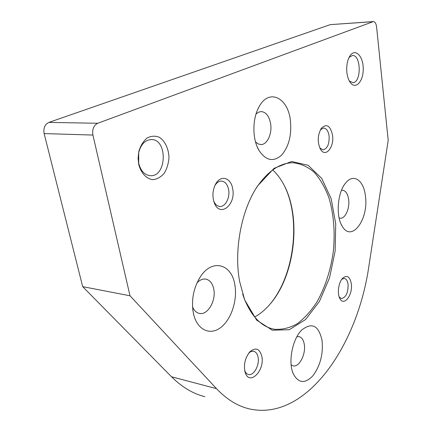 <?xml version="1.0" encoding="UTF-8"?>
<svg xmlns="http://www.w3.org/2000/svg" width="432" height="432" viewBox="0 0 432 432"><rect width="100%" height="100%" fill="white"/><g stroke="black" fill="none" stroke-linecap="round" stroke-linejoin="round"><path stroke-width="0.65" d="M130.005 295.78L216.508 388.654C226.535 399.222 237.303 405.923 248.8 408.764C305.888 422.188 357.728 345.811 368.977 265.518L388.201 140.33L376.585 26.914C376.105 23.501 375.008 21.73 373.297 21.6L97.729 123.271C93.663 125.383 92.059 129.314 92.918 135.059L130.005 295.78L82.685 286.654L171.515 376.769C181.883 387.094 192.996 393.736 204.854 396.689M373.297 21.6L330.221 24.64L48.902 122.402C44.82 124.4 43.232 128.126 44.134 133.58L82.685 286.654M239.636 281.486L244.663 299.905L256.662 320.112L272.306 330.215L289.316 329.708L305.591 319.502L319.426 301.428L329.551 277.781L335.14 251.068L335.723 223.862L331.177 198.779L321.748 178.427L308.146 165.294L291.622 161.498L274.039 168.345L257.731 185.776C241.515 209.488 233.717 250.004 239.636 281.486M232.686 188.849C236.093 204.86 219.856 217.933 214.331 202.954C212.107 196.538 212.533 190.258 215.6 184.113C220.671 174.436 231.093 177.649 232.686 188.849M351.297 283.667C353.057 294.678 343.996 306.844 339.892 298.615C336.906 293.652 338.548 282.091 342.792 278.078C347.053 274.774 349.888 276.637 351.297 283.667M332.537 135.265C334.379 147.037 325.696 157.864 320.701 149.618C317.239 142.544 317.434 135.454 321.289 128.353C326.587 123.255 330.334 125.561 332.537 135.265M261.851 356.508C264.913 370.748 249.356 386.251 245.214 372.524C243.416 364.916 244.949 358.036 249.809 351.869C255.668 346.988 259.681 348.532 261.851 356.508M234.835 284.747C237.627 299.921 231.439 319.237 220.946 327.364C210.514 335.686 197.672 330.35 193.73 314.809C190.879 301.255 193.115 288.538 200.448 276.647C212.323 258.277 231.79 264.076 234.835 284.747M365.45 196.204C368.831 219.159 351.718 242.746 342.333 226.4C335.556 216.351 337.462 192.073 345.805 182.812C353.695 172.93 363.955 180.571 365.45 196.204M290.347 120.026C291.892 134.924 288.905 146.691 281.383 155.331C273.164 162.346 265.621 160.574 258.741 150.017C252.191 138.688 252.31 118.341 259.108 106.704C268.904 88.193 287.82 97.562 290.347 120.026M322.067 340.567C323.32 354.035 320.274 365.758 312.941 375.732C304.96 384.026 298.388 383.346 293.225 373.702C287.858 361.935 292.518 338.677 301.892 329.902C312.066 322.034 318.794 325.588 322.067 340.567M138.742 164.479C141.01 173.113 146.459 178.897 152.825 179.663C157.081 179.242 160.861 177.131 164.171 173.34C166.925 168.772 168.529 163.528 168.971 157.61C168.691 148.732 165.029 140.945 159.273 137.241C155.18 135.632 151.092 135.907 147.01 138.051C143.267 141.286 140.53 145.778 138.807 151.535L138.089 158.333L138.742 164.479M346.896 72.657C347.436 76.95 348.624 80.314 350.465 82.76C355.86 89.937 363.544 81.113 363.231 68.585C363.215 56.02 355.185 47.893 350.001 55.798C347.296 60.188 346.259 65.81 346.896 72.657M270.302 303.836C294.289 275.303 301.066 219.802 284.704 186.435M349.31 80.968L352.771 82.636C361.611 82.858 361.217 54.4 352.323 55.528L349.056 57.429M138.677 163.145C140.681 170.883 144.563 175.063 150.314 175.694C166.882 177.115 167.891 138.942 151.184 139.552C145.098 140.011 140.945 144.337 138.726 152.512L138.677 163.145M296.914 336.701L298.944 336.598C301.73 337.268 303.512 339.854 304.29 344.363C306.067 354.078 299.219 367.508 293.155 365.85L291.141 364.873M256.025 114.01L258.471 112.212L261.095 111.564C265.977 112.007 269.152 116.051 270.61 123.703C272.333 133.704 267.154 144.898 260.809 144.563L258.055 143.883L255.533 141.934M341.491 190.296L342.506 190.21C345.735 190.69 347.782 193.795 348.646 199.514C349.909 208.327 345.265 218.857 340.281 218.214L339.115 217.944M196.96 282.933C199.697 280.012 202.565 278.721 205.567 279.072C209.752 279.904 212.479 283.235 213.743 289.062C216.286 300.467 207.808 315.322 199.535 313.454C196.436 312.844 194.092 310.603 192.515 306.736M248.751 353.138C250.398 351.616 252.034 351 253.66 351.286C255.944 351.859 257.423 353.867 258.098 357.307C259.729 365.11 253.735 376.013 248.508 374.501C246.834 374.096 245.57 372.8 244.717 370.607M320.441 129.724L323.627 128.012C326.468 128.331 328.293 130.961 329.098 135.913C329.459 144.013 327.434 148.662 323.017 149.85L319.804 147.971M341.804 279.256L344.288 278.44C346.291 278.845 347.555 280.805 348.084 284.332C348.23 292.723 346.021 297.464 341.453 298.55L339.19 297.005M214.796 185.728C216.664 182.612 218.905 181.062 221.524 181.084C225.142 181.543 227.507 184.394 228.609 189.632C230.213 197.635 225.331 207.101 219.807 206.464C217.177 206.199 215.147 204.385 213.716 201.031L213.613 200.772M254.653 316.996C259.88 314.129 264.757 310.138 269.282 305.019C295.218 276.518 302.087 216.518 283.192 183.541C280.206 178.151 276.718 173.615 272.722 169.933M242.665 294.111L244.301 298.771C251.651 316.737 261.662 326.9 274.331 329.26C282.096 329.827 289.742 327.98 297.275 323.714C304.549 318.211 311.143 310.916 317.05 301.828C325.366 286.853 330.809 269.87 333.38 250.868C335.167 231.795 333.693 214.132 328.957 197.878C325.237 187.844 320.441 179.431 314.577 172.643C308.173 167.011 301.115 163.723 293.398 162.772C280.471 162.621 268.385 170.618 257.126 186.759L255.577 189.167M372.897 21.692L330.221 24.64M97.729 123.271L48.902 122.402M92.918 135.059L44.134 133.58M216.508 388.654L171.515 376.769M349.731 81.697L350.465 82.76M349.618 56.398L350.001 55.798M149.791 175.662L150.314 175.694M138.51 162.286L138.542 163.426M138.726 152.512L138.807 151.535M292.415 371.461L293.225 373.702M300.964 330.885L301.892 329.902M256.991 146.313L258.741 150.017M257.963 108.94L259.108 106.704M260.809 144.563L260.496 144.553M341.345 224.591L342.333 226.4M345.103 183.697L345.805 182.812M192.753 309.512L193.73 314.809M198.553 279.747L200.448 276.647M199.535 313.454L199.195 313.389M244.804 371.023L245.214 372.524M249.188 352.577L249.809 351.869M320.085 148.559L320.701 149.618M320.906 128.914L321.289 128.353M339.493 297.799L339.892 298.615M342.457 278.44L342.792 278.078M213.716 201.031L214.331 202.954M214.844 185.614L215.6 184.113M219.807 206.464L219.532 206.442M273.1 329.011L274.331 329.26M244.301 298.771L244.663 299.905M257.126 186.759L257.731 185.776"/></g></svg>

